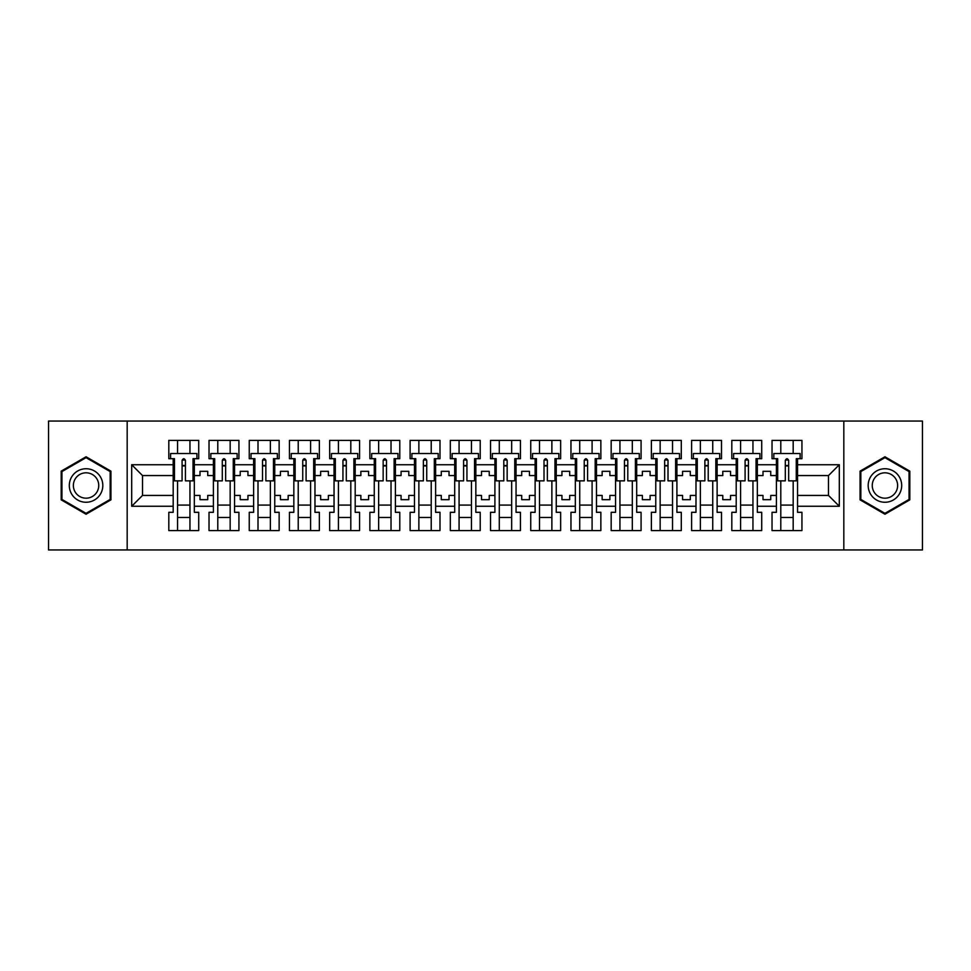 <?xml version="1.0" encoding="UTF-8"?>
<svg xmlns="http://www.w3.org/2000/svg" width="971" height="971" viewBox="0 0 971 971"><rect width="100%" height="100%" fill="white"/><g stroke="black" fill="none" stroke-linecap="round" stroke-linejoin="round"><path stroke-width="1.46" d="M843.823 421.05L48.55 421.05L48.55 549.95L922.45 549.95L922.45 421.05L843.823 421.05L843.823 549.95M757.331 495.428L763.012 495.428L763.012 499.677L770.743 499.677L770.743 495.428L776.412 495.428L776.412 475.572L770.743 475.572L770.743 471.323L763.012 471.323L763.012 475.572L757.331 475.572L757.331 506.255L776.412 506.255L776.412 512.312L772.03 512.312L772.03 530.615L801.937 530.615L801.937 512.312L797.555 512.312L797.555 495.428L828.481 495.428L828.481 475.572L797.555 475.572L797.555 495.428M717.12 495.428L722.788 495.428L722.788 499.677L730.532 499.677L730.532 495.428L736.2 495.428L736.2 475.572L730.532 475.572L730.532 471.323L722.788 471.323L722.788 475.572L717.12 475.572L717.12 506.255L736.2 506.255L736.2 512.312L731.818 512.312L731.818 530.615L761.725 530.615L761.725 512.312L757.331 512.312L757.331 506.255M676.908 495.428L682.577 495.428L682.577 499.677L690.308 499.677L690.308 495.428L695.989 495.428L695.989 475.572L690.308 475.572L690.308 471.323L682.577 471.323L682.577 475.572L676.908 475.572L676.908 506.255L695.989 506.255L695.989 512.312L691.607 512.312L691.607 530.615L721.502 530.615L721.502 512.312L717.12 512.312L717.12 506.255M636.697 495.428L642.365 495.428L642.365 499.677L650.097 499.677L650.097 495.428L655.765 495.428L655.765 475.572L650.097 475.572L650.097 471.323L642.365 471.323L642.365 475.572L636.697 475.572L636.697 506.255L655.765 506.255L655.765 512.312L651.383 512.312L651.383 530.615L681.29 530.615L681.29 512.312L676.908 512.312L676.908 506.255M596.473 495.428L602.154 495.428L602.154 499.677L609.885 499.677L609.885 495.428L615.553 495.428L615.553 475.572L609.885 475.572L609.885 471.323L602.154 471.323L602.154 475.572L596.473 475.572L596.473 506.255L615.553 506.255L615.553 512.312L611.172 512.312L611.172 530.615L641.078 530.615L641.078 512.312L636.697 512.312L636.697 506.255M556.262 495.428L561.93 495.428L561.93 499.677L569.674 499.677L569.674 495.428L575.342 495.428L575.342 475.572L569.674 475.572L569.674 471.323L561.93 471.323L561.93 475.572L556.262 475.572L556.262 506.255L575.342 506.255L575.342 512.312L570.96 512.312L570.96 530.615L600.855 530.615L600.855 512.312L596.473 512.312L596.473 506.255M516.05 495.428L521.718 495.428L521.718 499.677L529.45 499.677L529.45 495.428L535.118 495.428L535.118 475.572L529.45 475.572L529.45 471.323L521.718 471.323L521.718 475.572L516.05 475.572L516.05 506.255L535.118 506.255L535.118 512.312L530.736 512.312L530.736 530.615L560.643 530.615L560.643 512.312L556.262 512.312L556.262 506.255M475.839 495.428L481.507 495.428L481.507 499.677L489.238 499.677L489.238 495.428L494.907 495.428L494.907 475.572L489.238 475.572L489.238 471.323L481.507 471.323L481.507 475.572L475.839 475.572L475.839 506.255L494.907 506.255L494.907 512.312L490.525 512.312L490.525 530.615L520.432 530.615L520.432 512.312L516.05 512.312L516.05 506.255M435.615 495.428L441.295 495.428L441.295 499.677L449.027 499.677L449.027 495.428L454.695 495.428L454.695 475.572L449.027 475.572L449.027 471.323L441.295 471.323L441.295 475.572L435.615 475.572L435.615 506.255L454.695 506.255L454.695 512.312L450.313 512.312L450.313 530.615L480.22 530.615L480.22 512.312L475.839 512.312L475.839 506.255M395.403 495.428L401.072 495.428L401.072 499.677L408.803 499.677L408.803 495.428L414.483 495.428L414.483 475.572L408.803 475.572L408.803 471.323L401.072 471.323L401.072 475.572L395.403 475.572L395.403 506.255L414.483 506.255L414.483 512.312L410.102 512.312L410.102 530.615L439.997 530.615L439.997 512.312L435.615 512.312L435.615 506.255M355.192 495.428L360.86 495.428L360.86 499.677L368.592 499.677L368.592 495.428L374.26 495.428L374.26 475.572L368.592 475.572L368.592 471.323L360.86 471.323L360.86 475.572L355.192 475.572L355.192 506.255L374.26 506.255L374.26 512.312L369.878 512.312L369.878 530.615L399.785 530.615L399.785 512.312L395.403 512.312L395.403 506.255M314.968 495.428L320.648 495.428L320.648 499.677L328.38 499.677L328.38 495.428L334.048 495.428L334.048 475.572L328.38 475.572L328.38 471.323L320.648 471.323L320.648 475.572L314.968 475.572L314.968 506.255L334.048 506.255L334.048 512.312L329.667 512.312L329.667 530.615L359.573 530.615L359.573 512.312L355.192 512.312L355.192 506.255M274.757 495.428L280.425 495.428L280.425 499.677L288.169 499.677L288.169 495.428L293.837 495.428L293.837 475.572L288.169 475.572L288.169 471.323L280.425 471.323L280.425 475.572L274.757 475.572L274.757 506.255L293.837 506.255L293.837 512.312L289.455 512.312L289.455 530.615L319.362 530.615L319.362 512.312L314.968 512.312L314.968 506.255M234.545 495.428L240.213 495.428L240.213 499.677L247.945 499.677L247.945 495.428L253.625 495.428L253.625 475.572L247.945 475.572L247.945 471.323L240.213 471.323L240.213 475.572L234.545 475.572L234.545 506.255L253.625 506.255L253.625 512.312L249.244 512.312L249.244 530.615L279.138 530.615L279.138 512.312L274.757 512.312L274.757 506.255M194.334 495.428L200.002 495.428L200.002 499.677L207.733 499.677L207.733 495.428L213.402 495.428L213.402 475.572L207.733 475.572L207.733 471.323L200.002 471.323L200.002 475.572L194.334 475.572L194.334 506.255L213.402 506.255L213.402 512.312L209.02 512.312L209.02 530.615L238.927 530.615L238.927 512.312L234.545 512.312L234.545 506.255M127.177 549.95L127.177 421.05M234.545 475.572L234.545 464.745L253.625 464.745L253.625 475.572M274.757 475.572L274.757 458.688L279.138 458.688L279.138 440.385L249.244 440.385L249.244 458.688L253.625 458.688L253.625 464.745M274.757 464.745L293.837 464.745L293.837 475.572M314.968 475.572L314.968 458.688L319.362 458.688L319.362 440.385L289.455 440.385L289.455 458.688L293.837 458.688L293.837 464.745M314.968 464.745L334.048 464.745L334.048 475.572M355.192 475.572L355.192 458.688L359.573 458.688L359.573 440.385L329.667 440.385L329.667 458.688L334.048 458.688L334.048 464.745M355.192 464.745L374.26 464.745L374.26 475.572M395.403 475.572L395.403 458.688L399.785 458.688L399.785 440.385L369.878 440.385L369.878 458.688L374.26 458.688L374.26 464.745M395.403 464.745L414.483 464.745L414.483 475.572M435.615 475.572L435.615 458.688L439.997 458.688L439.997 440.385L410.102 440.385L410.102 458.688L414.483 458.688L414.483 464.745M435.615 464.745L454.695 464.745L454.695 475.572M475.839 475.572L475.839 458.688L480.22 458.688L480.22 440.385L450.313 440.385L450.313 458.688L454.695 458.688L454.695 464.745M475.839 464.745L494.907 464.745L494.907 475.572M516.05 475.572L516.05 458.688L520.432 458.688L520.432 440.385L490.525 440.385L490.525 458.688L494.907 458.688L494.907 464.745M516.05 464.745L535.118 464.745L535.118 475.572M556.262 475.572L556.262 458.688L560.643 458.688L560.643 440.385L530.736 440.385L530.736 458.688L535.118 458.688L535.118 464.745M556.262 464.745L575.342 464.745L575.342 475.572M596.473 475.572L596.473 458.688L600.855 458.688L600.855 440.385L570.96 440.385L570.96 458.688L575.342 458.688L575.342 464.745M596.473 464.745L615.553 464.745L615.553 475.572M636.697 475.572L636.697 458.688L641.078 458.688L641.078 440.385L611.172 440.385L611.172 458.688L615.553 458.688L615.553 464.745M636.697 464.745L655.765 464.745L655.765 475.572M676.908 475.572L676.908 458.688L681.29 458.688L681.29 440.385L651.383 440.385L651.383 458.688L655.765 458.688L655.765 464.745M676.908 464.745L695.989 464.745L695.989 475.572M717.12 475.572L717.12 458.688L721.502 458.688L721.502 440.385L691.607 440.385L691.607 458.688L695.989 458.688L695.989 464.745M717.12 464.745L736.2 464.745L736.2 475.572M757.331 475.572L757.331 458.688L761.725 458.688L761.725 440.385L731.818 440.385L731.818 458.688L736.2 458.688L736.2 464.745M757.331 464.745L776.412 464.745L776.412 475.572M797.555 475.572L797.555 458.688L801.937 458.688L801.937 440.385L772.03 440.385L772.03 458.688L776.412 458.688L776.412 464.745M797.555 464.745L839.308 464.745L839.308 506.255L797.555 506.255M173.19 495.428L173.19 475.572L142.519 475.572L142.519 495.428L173.19 495.428L173.19 512.312L168.808 512.312L168.808 530.615L198.715 530.615L198.715 512.312L194.334 512.312L194.334 506.255M173.19 506.255L131.692 506.255L131.692 464.745L173.19 464.745L173.19 475.572M194.334 475.572L194.334 458.688L198.715 458.688L198.715 440.385L168.808 440.385L168.808 458.688L173.19 458.688L173.19 464.745M194.334 464.745L213.402 464.745L213.402 475.572M234.545 464.745L234.545 458.688L238.927 458.688L238.927 440.385L209.02 440.385L209.02 458.688L213.402 458.688L213.402 464.745M776.412 495.428L776.412 506.255M736.2 495.428L736.2 506.255M695.989 495.428L695.989 506.255M655.765 495.428L655.765 506.255M615.553 495.428L615.553 506.255M575.342 495.428L575.342 506.255M535.118 495.428L535.118 506.255M494.907 495.428L494.907 506.255M454.695 495.428L454.695 506.255M414.483 495.428L414.483 506.255M374.26 495.428L374.26 506.255M334.048 495.428L334.048 506.255M293.837 495.428L293.837 506.255M253.625 495.428L253.625 506.255M213.402 495.428L213.402 506.255M142.519 495.428L131.692 506.255M131.692 464.745L142.519 475.572M828.481 495.428L839.308 506.255M839.308 464.745L828.481 475.572M182.087 465.91L185.437 465.91M177.572 505.09L189.952 505.09M177.572 517.47L189.952 517.47M177.572 440.385L177.572 453.53L189.952 453.53L189.952 440.385M177.572 530.615L177.572 480.863M189.952 530.615L189.952 480.863M222.298 465.91L225.648 465.91M217.783 505.09L230.163 505.09M217.783 517.47L230.163 517.47M217.783 440.385L217.783 453.53L230.163 453.53L230.163 440.385M217.783 530.615L217.783 480.863M230.163 530.615L230.163 480.863M262.51 465.91L265.86 465.91M258.007 505.09L270.375 505.09M258.007 517.47L270.375 517.47M258.007 440.385L258.007 453.53L270.375 453.53L270.375 440.385M258.007 530.615L258.007 480.863M270.375 530.615L270.375 480.863M302.734 465.91L306.083 465.91M298.218 505.09L310.586 505.09M298.218 517.47L310.586 517.47M298.218 440.385L298.218 453.53L310.586 453.53L310.586 440.385M298.218 530.615L298.218 480.863M310.586 530.615L310.586 480.863M342.945 465.91L346.295 465.91M338.43 505.09L350.81 505.09M338.43 517.47L350.81 517.47M338.43 440.385L338.43 453.53L350.81 453.53L350.81 440.385M338.43 530.615L338.43 480.863M350.81 530.615L350.81 480.863M383.157 465.91L386.507 465.91M378.641 505.09L391.022 505.09M378.641 517.47L391.022 517.47M378.641 440.385L378.641 453.53L391.022 453.53L391.022 440.385M378.641 530.615L378.641 480.863M391.022 530.615L391.022 480.863M423.368 465.91L426.73 465.91M418.865 505.09L431.233 505.09M418.865 517.47L431.233 517.47M418.865 440.385L418.865 453.53L431.233 453.53L431.233 440.385M418.865 530.615L418.865 480.863M431.233 530.615L431.233 480.863M463.592 465.91L466.942 465.91M459.077 505.09L471.445 505.09M459.077 517.47L471.445 517.47M459.077 440.385L459.077 453.53L471.445 453.53L471.445 440.385M459.077 530.615L459.077 480.863M471.445 530.615L471.445 480.863M503.803 465.91L507.153 465.91M499.288 505.09L511.668 505.09M499.288 517.47L511.668 517.47M499.288 440.385L499.288 453.53L511.668 453.53L511.668 440.385M499.288 530.615L499.288 480.863M511.668 530.615L511.668 480.863M544.015 465.91L547.365 465.91M539.512 505.09L551.88 505.09M539.512 517.47L551.88 517.47M539.512 440.385L539.512 453.53L551.88 453.53L551.88 440.385M539.512 530.615L539.512 480.863M551.88 530.615L551.88 480.863M584.239 465.91L587.589 465.91M579.723 505.09L592.092 505.09M579.723 517.47L592.092 517.47M579.723 440.385L579.723 453.53L592.092 453.53L592.092 440.385M579.723 530.615L579.723 480.863M592.092 530.615L592.092 480.863M624.45 465.91L627.8 465.91M619.935 505.09L632.315 505.09M619.935 517.47L632.315 517.47M619.935 440.385L619.935 453.53L632.315 453.53L632.315 440.385M619.935 530.615L619.935 480.863M632.315 530.615L632.315 480.863M664.662 465.91L668.012 465.91M660.146 505.09L672.527 505.09M660.146 517.47L672.527 517.47M660.146 440.385L660.146 453.53L672.527 453.53L672.527 440.385M660.146 530.615L660.146 480.863M672.527 530.615L672.527 480.863M704.873 465.91L708.223 465.91M700.37 505.09L712.738 505.09M700.37 517.47L712.738 517.47M700.37 440.385L700.37 453.53L712.738 453.53L712.738 440.385M700.37 530.615L700.37 480.863M712.738 530.615L712.738 480.863M745.097 465.91L748.447 465.91M740.582 505.09L752.95 505.09M740.582 517.47L752.95 517.47M740.582 440.385L740.582 453.53L752.95 453.53L752.95 440.385M740.582 530.615L740.582 480.863M752.95 530.615L752.95 480.863M785.308 465.91L788.658 465.91M780.793 505.09L793.173 505.09M780.793 517.47L793.173 517.47M780.793 440.385L780.793 453.53L793.173 453.53L793.173 440.385M780.793 530.615L780.793 480.863M793.173 530.615L793.173 480.863M110.937 471.141L86.055 456.771L61.185 471.141L61.185 499.859L86.055 514.229L110.937 499.859L110.937 471.141M860.063 471.141L860.063 499.859L884.945 514.229L909.815 499.859L909.815 471.141L884.945 456.771L860.063 471.141M182.087 465.522L185.437 465.522M185.437 460.23L185.437 480.863L193.035 480.863L193.035 458.688L194.334 458.688M185.437 460.436A1.675 0.68 -0 0 0 185.145 460.048L182.378 460.048A1.675 0.68 -0 0 0 182.087 460.436M185.437 460.363C184.32 458.203 183.203 458.203 182.087 460.363L182.087 480.863L174.477 480.863L174.477 458.688L173.19 458.688M196.907 458.688L196.907 453.53L170.617 453.53L170.617 458.688M71.551 477.125A16.762 16.762 0 0 0 77.68 500.016A16.762 16.762 0 0 0 100.571 493.875A16.762 16.762 0 0 0 94.442 470.984A16.762 16.762 0 0 0 71.551 477.125M75.07 479.152A12.684 12.684 0 0 0 79.719 496.484A12.684 12.684 0 0 0 97.039 491.848A12.684 12.684 0 0 0 92.403 474.516A12.684 12.684 0 0 0 75.07 479.152M110.16 471.578L110.16 499.422L86.055 513.331L61.95 499.422L61.95 471.578L86.055 457.669L110.16 471.578M870.429 477.125A16.762 16.762 0 0 0 876.558 500.016A16.762 16.762 0 0 0 899.449 493.875A16.762 16.762 0 0 0 893.32 470.984A16.762 16.762 0 0 0 870.429 477.125M873.961 479.152A12.684 12.684 0 0 0 878.597 496.484A12.684 12.684 0 0 0 895.93 491.848A12.684 12.684 0 0 0 891.281 474.516A12.684 12.684 0 0 0 873.961 479.152M909.05 471.578L909.05 499.422L884.945 513.331L860.84 499.422L860.84 471.578L884.945 457.669L909.05 471.578M222.298 465.522L225.648 465.522M213.402 458.688L214.688 458.688L214.688 480.863L222.298 480.863L222.298 460.363C223.415 458.203 224.532 458.203 225.648 460.363L225.648 480.863L233.258 480.863L233.258 458.688L234.545 458.688M225.648 460.436A1.675 0.68 -0 0 0 225.357 460.048L222.59 460.048A1.675 0.68 -0 0 0 222.298 460.436M237.118 458.688L237.118 453.53L210.828 453.53L210.828 458.688M262.51 465.522L265.86 465.522M253.625 458.688L254.912 458.688L254.912 480.863L262.51 480.863L262.51 460.363C263.627 458.203 264.743 458.203 265.86 460.363L265.86 480.863L273.47 480.863L273.47 458.688L274.757 458.688M265.86 460.436A1.675 0.68 -0 0 0 265.581 460.048L262.801 460.048A1.675 0.68 -0 0 0 262.51 460.436M277.342 458.688L277.342 453.53L251.04 453.53L251.04 458.688M302.734 465.522L306.083 465.522M293.837 458.688L295.123 458.688L295.123 480.863L302.734 480.863L302.734 460.363C303.85 458.203 304.967 458.203 306.083 460.363L306.083 480.863L313.682 480.863L313.682 458.688L314.968 458.688M306.083 460.436A1.675 0.68 -0 0 0 305.792 460.048L303.013 460.048A1.675 0.68 -0 0 0 302.734 460.436M317.553 458.688L317.553 453.53L291.251 453.53L291.251 458.688M342.945 465.522L346.295 465.522M334.048 458.688L335.335 458.688L335.335 480.863L342.945 480.863L342.945 460.363C344.062 458.203 345.178 458.203 346.295 460.363L346.295 480.863L353.905 480.863L353.905 458.688L355.192 458.688M346.295 460.436A1.675 0.68 -0 0 0 346.004 460.048L343.236 460.048A1.675 0.68 -0 0 0 342.945 460.436M357.765 458.688L357.765 453.53L331.475 453.53L331.475 458.688M383.157 465.522L386.507 465.522M374.26 458.688L375.559 458.688L375.559 480.863L383.157 480.863L383.157 460.363C384.273 458.203 385.39 458.203 386.507 460.363L386.507 480.863L394.117 480.863L394.117 458.688L395.403 458.688M386.507 460.436A1.675 0.68 -0 0 0 386.215 460.048L383.448 460.048A1.675 0.68 -0 0 0 383.157 460.436M397.976 458.688L397.976 453.53L371.687 453.53L371.687 458.688M423.368 465.522L426.73 465.522M414.483 458.688L415.77 458.688L415.77 480.863L423.368 480.863L423.368 460.363C424.485 458.203 425.601 458.203 426.73 460.363L426.73 480.863L434.328 480.863L434.328 458.688L435.615 458.688M426.73 460.436A1.675 0.68 -0 0 0 426.439 460.048L423.659 460.048A1.675 0.68 -0 0 0 423.368 460.436M438.2 458.688L438.2 453.53L411.898 453.53L411.898 458.688M463.592 465.522L466.942 465.522M454.695 458.688L455.982 458.688L455.982 480.863L463.592 480.863L463.592 460.363C464.708 458.203 465.825 458.203 466.942 460.363L466.942 480.863L474.54 480.863L474.54 458.688L475.839 458.688M466.942 460.436A1.675 0.68 -0 0 0 466.65 460.048L463.883 460.048A1.675 0.68 -0 0 0 463.592 460.436M478.412 458.688L478.412 453.53L452.122 453.53L452.122 458.688M503.803 465.522L507.153 465.522M494.907 458.688L496.193 458.688L496.193 480.863L503.803 480.863L503.803 460.363C504.92 458.203 506.037 458.203 507.153 460.363L507.153 480.863L514.764 480.863L514.764 458.688L516.05 458.688M507.153 460.436A1.675 0.68 -0 0 0 506.862 460.048L504.095 460.048A1.675 0.68 -0 0 0 503.803 460.436M518.623 458.688L518.623 453.53L492.333 453.53L492.333 458.688M544.015 465.522L547.365 465.522M535.118 458.688L536.417 458.688L536.417 480.863L544.015 480.863L544.015 460.363C545.132 458.203 546.248 458.203 547.365 460.363L547.365 480.863L554.975 480.863L554.975 458.688L556.262 458.688M547.365 460.436A1.675 0.68 -0 0 0 547.074 460.048L544.306 460.048A1.675 0.68 -0 0 0 544.015 460.436M558.835 458.688L558.835 453.53L532.545 453.53L532.545 458.688M584.239 465.522L587.589 465.522M575.342 458.688L576.628 458.688L576.628 480.863L584.239 480.863L584.239 460.363C585.343 458.203 586.472 458.203 587.589 460.363L587.589 480.863L595.187 480.863L595.187 458.688L596.473 458.688M587.589 460.436A1.675 0.68 -0 0 0 587.297 460.048L584.518 460.048A1.675 0.68 -0 0 0 584.239 460.436M599.058 458.688L599.058 453.53L572.756 453.53L572.756 458.688M624.45 465.522L627.8 465.522M615.553 458.688L616.84 458.688L616.84 480.863L624.45 480.863L624.45 460.363C625.567 458.203 626.683 458.203 627.8 460.363L627.8 480.863L635.398 480.863L635.398 458.688L636.697 458.688M627.8 460.436A1.675 0.68 -0 0 0 627.509 460.048L624.741 460.048A1.675 0.68 -0 0 0 624.45 460.436M639.27 458.688L639.27 453.53L612.98 453.53L612.98 458.688M664.662 465.522L668.012 465.522M655.765 458.688L657.064 458.688L657.064 480.863L664.662 480.863L664.662 460.363C665.778 458.203 666.895 458.203 668.012 460.363L668.012 480.863L675.622 480.863L675.622 458.688L676.908 458.688M668.012 460.436A1.675 0.68 -0 0 0 667.72 460.048L664.953 460.048A1.675 0.68 -0 0 0 664.662 460.436M679.482 458.688L679.482 453.53L653.192 453.53L653.192 458.688M704.873 465.522L708.223 465.522M708.223 460.23L708.223 480.863L715.833 480.863L715.833 458.688L717.12 458.688M708.223 460.436A1.675 0.68 -0 0 0 707.944 460.048L705.164 460.048A1.675 0.68 -0 0 0 704.873 460.436M708.223 460.363C707.106 458.203 705.99 458.203 704.873 460.363L704.873 480.863L697.275 480.863L697.275 458.688L695.989 458.688M719.705 458.688L719.705 453.53L693.403 453.53L693.403 458.688M745.097 465.522L748.447 465.522M748.447 460.23L748.447 480.863L756.045 480.863L756.045 458.688L757.331 458.688M748.447 460.436A1.675 0.68 -0 0 0 748.156 460.048L745.376 460.048A1.675 0.68 -0 0 0 745.097 460.436M748.447 460.363C747.33 458.203 746.213 458.203 745.097 460.363L745.097 480.863L737.487 480.863L737.487 458.688L736.2 458.688M759.917 458.688L759.917 453.53L733.615 453.53L733.615 458.688M785.308 465.522L788.658 465.522M788.658 460.23L788.658 480.863L796.269 480.863L796.269 458.688L797.555 458.688M788.658 460.436A1.675 0.68 -0 0 0 788.367 460.048L785.6 460.048A1.675 0.68 -0 0 0 785.308 460.436M788.658 460.363C787.542 458.203 786.425 458.203 785.308 460.363L785.308 480.863L777.698 480.863L777.698 458.688L776.412 458.688M800.128 458.688L800.128 453.53L773.838 453.53L773.838 458.688"/></g></svg>
